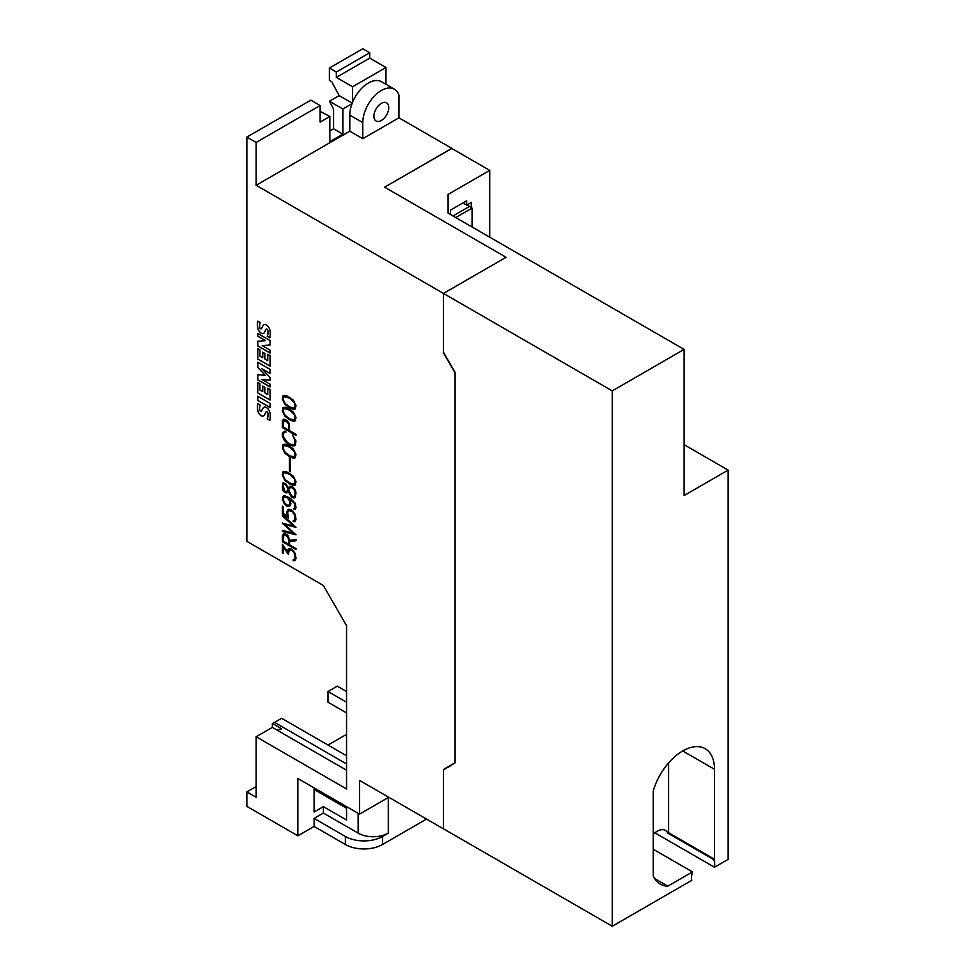 <?xml version="1.0" encoding="UTF-8"?>
<svg xmlns="http://www.w3.org/2000/svg" width="975" height="975" viewBox="0 0 975 975"><rect width="100%" height="100%" fill="white"/><g stroke="black" fill="none" stroke-linecap="round" stroke-linejoin="round"><path stroke-width="1.46" d="M388.745 107.64A10.493 6.057 -60 0 1 384.162 118.207A10.493 6.057 -60 0 1 376.082 121.01A10.493 6.057 -60 0 1 373.913 116.208A10.493 6.057 -60 0 1 378.495 105.653A10.493 6.057 -60 0 1 386.575 102.838A10.493 6.057 -60 0 1 388.745 107.64M448.098 767.276L455.081 762.803L455.081 372.389L443.491 352.316L443.491 293.451L612.263 390.89L612.263 926.25L691.763 880.352A16.392 9.47 -60 0 1 691.531 877.805A16.392 9.47 -60 0 1 692.494 871.93L653.274 849.286M653.274 834.295A16.392 9.47 -60 0 1 665.413 830.42A16.392 9.47 -60 0 1 667.851 833.15L713.761 859.645A16.392 9.47 -60 0 1 714.712 864.423A16.392 9.47 -60 0 1 714.48 867.238L654.895 832.833M257.863 321.189A16.989 9.811 -120 0 0 257.753 327.612A5.789 3.339 -120 0 0 259.703 331.853L259.606 331.902A5.789 3.339 60 0 1 257.656 327.673A16.989 9.811 60 0 1 257.79 321.141L260.167 322.518A13.638 7.873 -120 0 0 259.667 327.039A2.06 1.182 -120 0 0 260.167 328.441L260.91 328.941A4.643 2.681 -120 0 0 260.995 328.892A4.643 2.681 -120 0 0 261.714 328.051L262.726 326.064A7.361 4.253 60 0 1 263.835 324.797A7.361 4.253 -120 0 0 262.811 326.016L261.714 328.051M261.044 328.867A4.643 2.681 -120 0 0 261.093 328.843A4.643 2.681 -120 0 0 261.812 327.99M263.835 324.797A7.361 4.253 60 0 1 264.737 324.492A5.094 2.937 60 0 1 267.967 326.308A6.252 3.607 60 0 1 270.075 330.781A22.267 12.858 60 0 1 269.783 337.825L267.235 336.363A18.098 10.445 -120 0 0 268.027 332.475A5.143 2.974 -120 0 0 267.759 330.403A1.292 0.743 -120 0 0 266.004 329.392A80.669 46.568 -120 0 0 264.676 332.024A7.081 4.095 60 0 1 263.555 333.352A7.081 4.095 60 0 1 262.702 333.645A4.777 2.754 60 0 1 259.606 331.902M267.235 336.363L269.795 337.728M267.333 336.302A18.098 10.445 -120 0 0 268.125 332.426L268.027 332.475M268.125 332.426A5.143 2.974 -120 0 0 267.845 330.342A1.292 0.743 -120 0 0 267.004 329.221L266.918 329.27M267.004 329.221A1.487 0.853 -120 0 0 266.285 329.148A1.487 0.853 -120 0 0 266.236 329.184M259.703 331.853A4.777 2.754 -120 0 0 262.799 333.596L262.702 333.645M262.799 333.596A7.081 4.095 -120 0 0 263.603 333.316M264.834 353.401L264.834 358.971L267.735 360.653L267.735 354.278L270.051 355.607L270.051 366.137L257.705 359.019L257.705 348.477L259.911 349.757L259.911 356.131L262.726 357.752L262.726 352.182L264.834 353.401M267.832 354.327L267.735 360.653M270.051 366.039L257.705 359.019M257.79 358.958L257.79 348.538M262.811 352.243L262.726 357.752M264.834 387.294L264.834 392.864L267.735 394.534L267.735 388.172L270.051 389.5L270.051 400.03L257.705 392.913L257.705 382.371L259.911 383.65L259.911 390.024L262.726 391.645L262.726 386.076L264.834 387.294M267.832 388.221L267.735 394.534M270.051 399.933L257.705 392.913M257.79 392.852L257.79 382.432M262.811 386.124L262.726 391.645M257.79 403.711L260.167 405.076A13.638 7.873 -120 0 0 259.667 409.597A2.06 1.182 -120 0 0 260.167 410.999L260.91 411.499A4.643 2.681 -120 0 0 260.995 411.45A4.643 2.681 -120 0 0 261.714 410.609L262.726 408.622A7.361 4.253 60 0 1 263.835 407.355A7.361 4.253 60 0 1 264.737 407.05A5.094 2.937 60 0 1 267.967 408.878A6.252 3.607 60 0 1 270.075 413.351A22.267 12.858 60 0 1 269.783 420.383L267.235 418.921A18.098 10.445 -120 0 0 268.027 415.045A5.143 2.974 -120 0 0 267.759 412.961A1.292 0.743 -120 0 0 266.004 411.95A80.669 46.568 -120 0 0 264.676 414.582A7.081 4.095 60 0 1 263.555 415.911A7.081 4.095 60 0 1 262.702 416.203A4.777 2.754 60 0 1 259.606 414.46A5.789 3.339 60 0 1 257.656 410.231A16.989 9.811 60 0 1 257.79 403.711M261.044 411.426A4.643 2.681 -120 0 0 261.093 411.401A4.643 2.681 -120 0 0 261.812 410.56L261.714 410.609M263.884 407.331A7.361 4.253 -120 0 0 262.811 408.574L261.812 410.56M267.235 418.921L269.795 420.286M267.333 418.86A18.098 10.445 -120 0 0 268.125 414.984L268.027 415.045M268.125 414.984A5.143 2.974 -120 0 0 267.845 412.9A1.292 0.743 -120 0 0 267.004 411.779L266.918 411.84M267.004 411.779A1.487 0.853 -120 0 0 266.285 411.718A1.487 0.853 -120 0 0 266.236 411.742M257.863 403.747A16.989 9.811 -120 0 0 257.753 410.17A5.789 3.339 -120 0 0 259.703 414.412A4.777 2.754 -120 0 0 262.799 416.154L262.702 416.203M262.799 416.154A7.081 4.095 -120 0 0 263.603 415.886M257.705 396.264L270.051 403.394L270.051 407.562L257.705 400.433L257.705 396.264M257.79 396.325L257.79 400.372L270.051 407.452M270.051 373.474L261.885 368.769L270.051 377.483L270.051 380.189L261.909 379.47L270.051 384.162L270.051 386.941L257.705 379.811L257.705 374.668L265.224 375.351L257.705 367.319L257.705 362.212L270.051 369.33L270.051 373.474M261.885 368.769L270.051 373.364M261.909 379.47L270.051 380.128M257.79 374.668L257.79 379.763L270.051 386.831M257.79 362.261L257.79 367.27L265.224 375.351M257.705 333.426L270.051 340.555L270.051 345.04L262.214 345.625L270.051 350.147L270.051 353.048L257.705 345.93L257.705 341.299L265.432 340.641L257.705 336.18L257.705 333.426M262.214 345.625L270.051 344.992M257.79 341.287L257.79 345.869L270.051 352.95M257.79 333.487L257.79 336.119L265.432 340.641M288.222 397.544L283.786 396.703L283.262 399.64L285.078 403.504L290.087 407.136L294.523 407.977L294.523 402.907L290.087 398.617L285.078 396.459M285.163 396.411L283.786 396.703M283.006 395.74L284.98 395.35L288.198 396.472L293.353 400.177L295.986 405.527L295.327 408.952L293.353 409.329L290.148 408.22L284.98 404.503L282.348 399.165L283.006 395.74M294.523 407.977L294.621 402.858L290.087 398.617M290.184 398.556L288.32 397.483M283.091 395.728L282.445 399.116L285.078 404.454L290.233 408.172L293.438 409.281L295.34 408.915M288.113 422.76L283.859 420.298L283.262 427.001L288.71 430.146L288.71 424.491L286.906 421.358M287.003 421.31L285.066 420.298M285.163 420.249L283.859 420.298M283.676 419.189L286.979 420.359L288.966 423.028L289.624 430.67L295.986 434.338L295.986 435.398L282.348 427.525L282.348 420.737L283.676 419.189L282.445 420.688L282.445 427.464L295.986 435.289M288.71 430.146L288.71 424.491M288.807 424.43L288.198 422.699M288.222 446.367L283.786 445.538L283.262 448.476L285.078 452.339L290.087 455.971L294.523 456.8L294.523 451.742L290.087 447.44L285.078 445.295M285.163 445.234L283.786 445.538M283.006 444.576L284.98 444.173L288.198 445.295L293.353 449L295.986 454.35L295.327 457.775L293.353 458.165L290.148 457.056L284.98 453.338L282.348 448L283.006 444.576M294.523 456.8L294.621 451.681L290.087 447.44M290.184 447.391L288.32 446.318M283.091 444.551L282.445 447.939L285.078 453.278L290.233 456.995L293.438 458.116L295.34 457.738M288.222 473.57L283.786 472.741L283.262 475.678L285.078 479.529L290.087 483.173L294.523 484.002L294.523 478.932L290.087 474.642L285.078 472.485M285.163 472.436L283.786 472.741M283.006 471.766L284.98 471.376L288.198 472.497L293.353 476.202L295.986 481.553L295.327 484.977L293.353 485.367L290.148 484.246L284.98 480.529L282.348 475.203L283.006 471.766M294.523 484.002L294.621 478.883L290.087 474.642M290.184 474.593L288.32 473.509M283.091 471.754L282.445 475.142L285.078 480.48L290.233 484.197L293.438 485.306L295.34 484.941M284.139 496.945L283.262 499.432L284.261 502.43L286.918 505.074L288.99 505.135L289.965 503.307L288.99 499.651L286.942 497.347L284.139 496.945L285.163 496.738M286.955 506.171L284.322 503.892L282.348 498.956L283.006 496.287L284.322 495.519L283.103 496.238L282.445 498.908L284.42 503.831L286.955 506.171L290.245 505.781L290.903 503.892L289.197 498.639L294.535 503.441L295.059 506.976L293.78 509.486L295.327 509.486L295.986 507.548L295.327 503.38L290.148 498.14L284.322 495.519M289.551 504.477L288.99 505.135M289.636 504.416L289.636 500.918L286.942 497.347M287.04 497.299L285.261 496.689M293.877 508.365L293.877 509.425L295.352 509.438M289.197 498.639L294.621 503.393L294.572 508.353M287.052 506.11L290.245 505.781M282.348 515.897L282.348 514.812L295.986 527.195L284.932 524.611L295.986 534.788L282.348 531.436L282.348 530.339L293.402 533.167L282.348 523.246L293.402 525.83L282.348 515.897L293.402 525.83M282.445 514.898L282.445 515.848M284.932 524.611L295.986 527.365M282.445 530.363L282.445 531.387L295.986 534.714M282.445 523.014L293.402 533.167M288.356 554.141L283.347 546.78L283.262 553.422L282.348 552.898L282.348 544.245L287.43 551.789L288.088 549.339L289.417 548.572L288.173 549.291L287.43 551.789M282.445 544.391L282.445 552.849L283.262 553.312M289.417 548.572L292.049 549.352L295.327 553.52L295.986 558.419L295.34 560.308L293.17 560.71L293.17 559.601L294.06 559.613L295.072 557.822L294.084 552.727L292.012 550.388L289.331 549.985L288.356 554.324L283.262 546.829M293.256 559.601L293.256 560.662L294.755 560.662M289.331 549.985L291.513 549.997L294.182 552.679L295.169 557.773L294.06 559.613M288.088 536.933L283.883 534.507L283.262 541.186L288.71 544.342L288.71 539.394L286.906 535.555M287.003 535.507L285.066 534.495M285.163 534.434L283.883 534.507M283.676 533.386L286.979 534.544L288.308 536.055L289.624 540.333L295.986 539.614L295.986 540.747L289.624 541.466L289.624 544.867L295.986 548.535L295.986 549.583L282.348 541.71L282.348 535.677L283.676 533.386L282.445 535.616L282.445 541.661L295.986 549.473M289.624 541.466L295.986 540.711M288.71 544.342L288.71 539.394M288.807 539.346L288.186 536.884M288.32 518.066L282.348 513.862L282.348 506.196L283.262 506.72L283.262 513.35L287.32 516.372L286.772 511.826L288.746 509.169L292.037 510.315L295.327 514.508L295.986 519.395L295.34 521.284L293.17 521.686L295.072 518.822L294.694 515.105L291.988 511.363L288.661 510.571L287.674 512.387L288.32 518.066M282.445 506.244L282.445 513.801L288.32 517.944M287.503 509.888L287.32 516.372M293.256 520.589L293.256 521.637L294.755 521.637M288.661 510.571L290.842 510.583L294.084 513.52L295.169 516.616L294.158 520.589M285.48 484.612L283.762 484.075L283.262 485.513L284.578 491.095L286.479 491.632L287.771 489.877L286.93 486.537L284.578 484.087M284.663 484.027L283.762 484.075M293.122 488.256L290.587 487.354L288.6 489.584L291.574 495.897L294.121 496.787L295.072 494.983L294.523 490.133L291.574 487.366M291.671 487.317L290.587 487.354M290.026 486.172L293.329 487.329L295.327 490.035L295.986 492.68L295.327 497.555L293.329 497.957L291.354 496.811L288.21 491.534L287.028 492.826L285.712 492.814L283.006 490.486L282.348 487.793L283.006 482.881L285.712 483.661L288.21 487.841L290.026 486.172L288.21 487.841M287.028 491.303L287.869 488.938L286.479 485.745M286.577 485.696L285.577 484.551M294.121 496.787L295.169 494.922L294.121 489.401M294.218 489.352L293.219 488.207M288.21 491.534L291.452 496.763L294.743 497.908M283.079 482.881L282.445 487.744L283.103 490.437L284.456 491.985L287.125 492.777M289.368 457.641L290.27 458.165L290.27 471.717L289.368 471.193L289.368 457.641M289.453 457.689L289.453 471.144L290.27 471.607M284.298 431.23L285.809 431.242L285.809 432.352L284.481 432.364L283.262 433.753L283.262 436.605L287.601 442.662L290.745 444.478L294.474 444.49L295.072 440.578L292.524 435.118L295.986 441.017L295.327 445.197L292.719 445.928L287.564 443.698L284.31 440.347L282.348 436.178L282.348 433.156L284.298 431.23L282.445 433.095L282.445 436.117L284.408 440.298L290.867 445.502L294.121 445.904M292.622 435.228L295.169 440.529L294.474 444.49M283.883 432.717L285.809 432.303M288.222 409.403L283.786 408.574L283.262 411.511L285.078 415.374L290.087 419.006L294.523 419.835L294.523 414.777L290.087 410.475L285.078 408.33M285.163 408.269L283.786 408.574M283.006 407.611L284.98 407.209L288.198 408.33L293.353 412.035L295.986 417.385L295.327 420.81L293.353 421.2L290.148 420.091L284.98 416.374L282.348 411.036L283.006 407.611M294.523 419.835L294.621 414.716L290.087 410.475M290.184 410.426L288.32 409.354M283.091 407.587L282.445 410.975L285.078 416.313L290.233 420.03L293.438 421.151L295.34 420.773M320.129 111.394L329.855 116.476L320.129 122.107L320.129 105.507L310.854 100.145L246.858 137.097L246.858 541.332L323.371 585.5L346.552 625.658L346.552 788.958L256.132 736.759L256.132 797.257L246.858 791.907L246.858 806.362L297.863 835.807L297.863 778.513L359.531 814.125L359.531 780.39L443.467 828.848L443.467 769.507L455.057 762.816L455.081 372.84M246.858 137.097L256.132 142.447L256.132 185.274L443.467 293.426L443.467 352.767L455.057 372.852M329.855 130.93L333.572 128.798L333.572 108.981L329.428 101.242L339.166 95.623L331.719 81.681L329.392 80.34L329.392 68.031L336.351 72.04L336.351 77.391L352.584 86.763L352.584 102.253A26.227 15.149 -60 0 1 381.457 81.717L394.448 89.213A26.227 15.149 120 0 0 374.229 96.245A26.227 15.149 120 0 0 362.785 122.631L349.793 115.135A26.227 15.149 -60 0 1 352.024 103.679L342.847 108.981L342.847 134.148L329.855 141.643L329.855 116.476M472.071 226.992L472.071 208.102L467.159 204.799M455.715 217.547L472.071 208.102M452.985 215.975L469.755 206.298M612.263 926.25L443.491 828.811L443.491 769.933L455.081 762.803M654.664 878.572L667.826 886.165A44.923 25.935 -60 0 1 660.258 884.081A44.923 25.935 -60 0 1 653.274 875.928L653.274 790.859A44.923 25.935 -60 0 1 705.181 748.715A44.923 25.935 -60 0 1 714.48 769.275L714.48 859.231L713.761 859.645M692.494 871.93L667.826 886.165M612.263 390.89L684.109 349.403L448.098 213.147L448.098 194.403L489.718 170.381L451.693 148.432L384.601 187.163L451.803 148.493M489.718 170.381L489.718 237.169M714.48 867.238L728.142 859.353L728.142 470.108L684.109 444.685M667.851 833.15L668.582 832.723L668.582 762.95M668.582 832.723L714.48 859.231M450.389 214.476L450.413 210.173L466.647 200.801L466.647 205.091L471.278 202.41L471.278 207.492M462.942 202.946L466.647 205.091M728.142 470.108L684.109 495.519L684.109 349.403M443.491 293.451L506.062 257.29L443.467 293.426M448.098 766.825L443.467 769.507M506.062 257.29L384.577 187.151M352.584 102.253A26.227 15.149 120 0 0 352.024 103.679M451.803 148.334L398.946 117.817L398.946 95.062A26.227 15.149 120 0 0 394.448 89.213M398.946 117.817L362.785 138.694L349.793 131.198L349.793 115.135M362.785 138.694L362.785 122.631M385.966 84.313L385.966 67.494L352.584 86.763M385.966 67.494L369.732 58.122L369.732 52.76L362.785 48.75L329.392 68.031M346.552 806.63L346.552 820.012L323.371 806.63L314.096 811.98L314.096 787.885M426.538 819.073L382.492 844.508L382.492 836.477L388.282 833.125A21.316 12.309 180 0 1 358.142 833.125L323.371 813.053L323.371 806.63M328.002 745.058L346.552 734.346M346.552 808.238L314.096 789.494M246.858 791.907L256.132 786.545M346.552 691.519L337.277 686.156L328.002 691.519L346.552 702.219M346.552 712.932L328.002 702.219L328.002 691.519M272.366 727.399L272.366 723.438A19.671 11.359 120 0 0 274.548 722.378L281.641 718.283L346.552 755.759M382.492 844.508A26.227 15.149 180 0 1 345.394 844.508L314.096 826.434L297.863 835.807M346.552 770.226L272.354 727.387L256.132 736.759M272.366 723.438L281.641 728.788A19.671 11.359 -60 0 1 275.937 729.458M382.492 836.477A26.227 15.149 180 0 1 345.394 836.477L314.096 818.403L323.371 813.053M314.096 826.434L314.096 818.403M333.572 128.798L342.847 134.148M329.428 101.242L342.847 108.981M339.166 95.623L352.219 103.155M369.732 52.76L336.351 72.04M369.732 58.122L336.351 77.391M349.793 131.198L256.132 185.274M320.129 105.507L256.132 142.447M388.745 797.257L359.531 814.125M682.719 750.945L714.48 769.275M358.142 813.321L358.142 833.125M388.282 833.125L388.282 797.526M345.394 844.508L345.394 836.477M274.548 722.378L346.552 763.949"/></g></svg>
